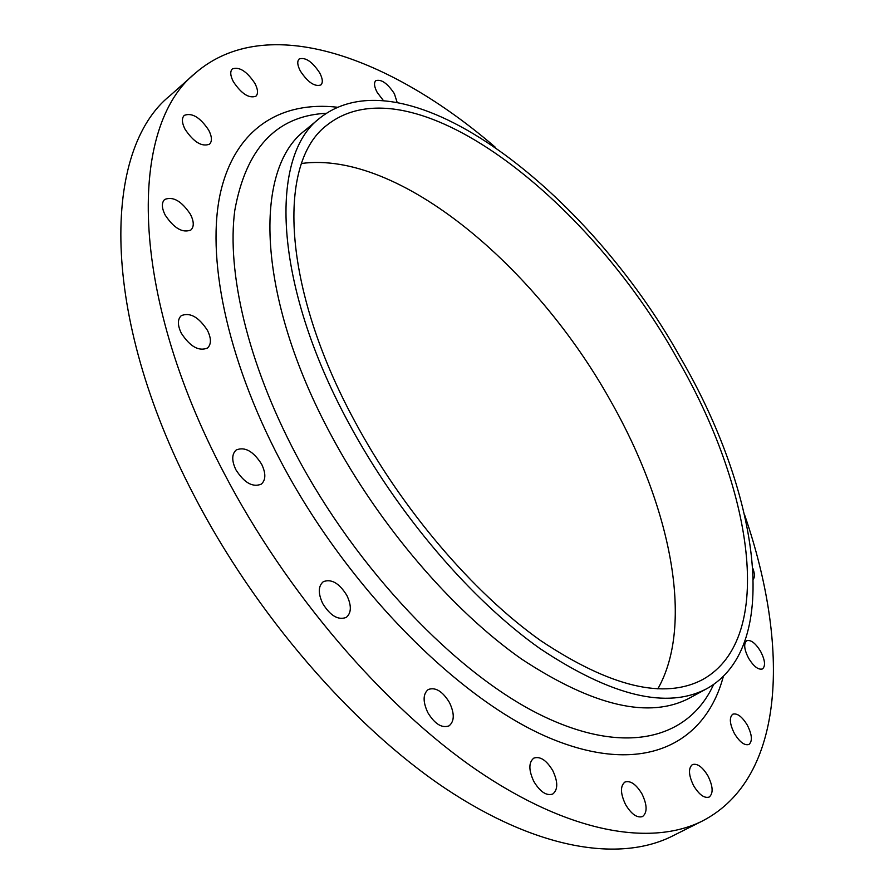 <?xml version="1.0" encoding="UTF-8"?>
<svg xmlns="http://www.w3.org/2000/svg" width="894" height="894" viewBox="0 0 894 894"><rect width="100%" height="100%" fill="white"/><g stroke="black" fill="none" stroke-linecap="round" stroke-linejoin="round"><path stroke-width="1.34" d="M760.604 651.368C755.486 643.11 750.859 639.568 746.725 640.73C743.517 643.602 744.143 649.446 748.602 658.252C753.743 666.533 758.369 670.098 762.481 668.935C765.711 666.019 765.085 660.163 760.604 651.368M747.295 725.101C742.042 716.563 737.204 712.931 732.778 714.205C729.079 717.424 729.627 723.861 734.41 733.516C739.673 742.076 744.501 745.73 748.926 744.479C752.647 741.204 752.111 734.745 747.295 725.101M707.959 775.914C702.483 766.918 697.298 763.141 692.403 764.594C688.156 768.192 688.559 775.221 693.621 785.681C699.108 794.699 704.293 798.498 709.165 797.068C713.457 793.414 713.054 786.362 707.959 775.914M641.97 793.894C636.137 784.273 630.471 780.328 624.94 782.038C620.123 786.005 620.347 793.526 625.576 804.6C631.421 814.233 637.087 818.222 642.585 816.535C647.457 812.501 647.245 804.946 641.97 793.894M552.76 770.594C546.457 760.179 540.132 756.022 533.807 758.123C528.566 762.392 528.577 770.17 533.83 781.457C540.155 791.894 546.457 796.085 552.76 794.028C558.068 789.681 558.068 781.87 552.76 770.594M449.514 702.628C442.586 691.285 435.501 686.916 428.26 689.509C422.896 693.945 422.75 701.645 427.824 712.63C434.775 723.995 441.848 728.409 449.034 725.861C454.487 721.357 454.655 713.613 449.514 702.628M346.872 595.438C339.239 583.156 331.372 578.586 323.282 581.703C318.175 586.073 317.985 593.348 322.723 603.539C330.378 615.843 338.234 620.458 346.269 617.396C351.465 612.96 351.666 605.64 346.872 595.438M261.651 464.243C253.348 451.224 244.878 446.464 236.228 449.973C231.714 454.051 231.591 460.656 235.882 469.763C244.23 482.816 252.689 487.621 261.272 484.157C265.876 480.022 265.999 473.384 261.651 464.243M207.464 330.378C198.736 317.001 189.997 312.095 181.247 315.683C177.425 319.348 177.448 325.192 181.314 333.216C190.087 346.637 198.814 351.577 207.497 348.034C211.386 344.324 211.375 338.446 207.464 330.378M190.478 214.381C181.661 201.094 173.056 196.121 164.664 199.474C161.468 202.681 161.624 207.855 165.122 214.973C173.995 228.305 182.588 233.312 190.914 229.982C194.166 226.741 194.02 221.533 190.478 214.381M208.727 130.178C200.167 117.382 192.02 112.443 184.287 115.371C181.56 118.187 181.828 122.824 185.069 129.284C193.696 142.135 201.832 147.097 209.509 144.18C212.28 141.33 212.012 136.67 208.727 130.178M254.879 83.343C246.8 71.274 239.29 66.48 232.328 68.939C229.937 71.442 230.283 75.711 233.379 81.734C241.503 93.848 249.024 98.664 255.919 96.206C258.344 93.68 257.997 89.389 254.879 83.343M319.65 72.783C312.162 61.552 305.323 56.959 299.144 59.004C296.964 61.284 297.378 65.318 300.395 71.107C307.927 82.382 314.766 86.997 320.901 84.941C323.114 82.639 322.689 78.594 319.65 72.783M397.104 102.262L394.388 93.725C387.482 83.31 381.28 78.963 375.793 80.672C373.726 82.807 374.195 86.729 377.201 92.44L383.28 100.419M495.187 147.141C390.779 57.205 266.837 11.186 195.384 73.107L170.128 95.569C102.709 149.399 98.955 313.101 193.439 494.337C255.136 613.988 352.113 725.827 444.72 788.016C537.562 850.06 620.134 862.352 672.288 836.114L702.494 820.949C786.463 777.489 789.57 645.312 744.657 515.033M195.384 73.107C129.261 125.696 127.496 289.388 223.656 472.39C286.438 593.169 384.174 706.629 476.77 770.092C569.601 833.431 651.413 846.663 702.494 820.949M320.097 117.874L305.044 130.379C253.393 168.776 255.975 295.746 331.048 434.987C379.391 525.661 452.554 610.781 521.727 659.169C593.65 706.405 649.692 719.312 689.866 697.89L707.053 688.536C783.625 645.535 757.62 489.789 680.435 357.656C588.375 192.065 406.882 49.583 320.097 117.874C269.105 155.668 272.67 282.616 348.47 422.583C397.294 513.726 470.736 599.528 539.864 648.496C611.697 696.337 667.427 709.68 707.053 688.536M677.037 358.315C587.425 197.026 411.05 59.004 327.148 124.992C277.363 161.713 281.051 285.365 354.795 421.353C402.233 509.792 473.496 593.024 540.613 640.585C610.39 687.05 664.533 699.98 703.042 679.351C776.942 637.735 752.089 486.895 677.037 358.315M657.828 688.894C694.895 623.599 669.975 505.434 611.027 401.663C536.065 266.524 399.037 150.371 301.546 163.468M753.374 579.1C754.894 577.01 754.726 573.434 752.86 568.394M337.273 107.213C281.811 100.944 236.05 127.507 220.796 191.271C205.911 255.081 225.836 356.672 280.213 460.265C347.833 589.291 461.785 702.639 552.861 739.349C644.351 776.361 705.489 743.383 723.313 676.523M326.176 113.326L324.209 113.404C275.676 116.756 245.861 149.097 234.787 210.425C226.618 271.944 247.537 362.472 295.713 453.951C356.617 569.534 456.219 673.439 540.49 714.887C625.062 756.447 687.62 738.712 712.73 686.369L713.602 684.525M713.535 684.569L712.73 686.369L713.613 684.513"/></g></svg>
